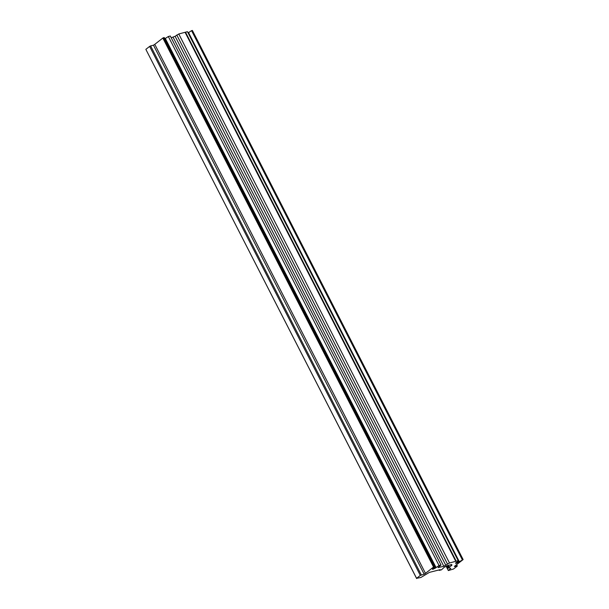 <?xml version="1.0" encoding="UTF-8"?>
<svg xmlns="http://www.w3.org/2000/svg" width="609" height="609" viewBox="0 0 609 609"><rect width="100%" height="100%" fill="white"/><g stroke="black" fill="none" stroke-linecap="round" stroke-linejoin="round"><path stroke-width="0.91" d="M164.978 38.694L168.335 36.517L439.036 565.517L441.007 565.023L438.069 567.603L443.816 566.279L449.48 562.982L458.181 560.683L457.526 561.841L456.004 562.647A2.284 0.48 152.9 0 0 455.89 562.739A2.284 0.48 152.9 0 0 455.616 562.982L455.745 563.47A2.284 0.48 152.9 0 0 456.476 563.279L458.585 562.229A2.284 0.48 152.9 0 0 459.057 561.879L463.114 559.587L455.037 565.875A3.152 0.662 152.9 0 0 454.375 566.568L457.29 566.073L453.553 568.989L448.331 570.549L450.789 568.357L449.183 567.877L447.569 568.273L451.901 565.319L451.01 565.274L451.802 564.505L447.577 565.578L444.296 567.238L441.487 569.818L439.272 570.374L440.208 569.651L429.436 572.369L420.872 577.484L416.586 578.322L420.324 575.406L424.169 574.188A3.152 0.662 152.9 0 0 425.47 573.343L433.539 567.055L434.94 566.553L434.293 567.702L432.771 568.517A2.284 0.48 152.9 0 0 432.656 568.6A2.284 0.48 152.9 0 0 432.375 568.844L432.504 569.331A2.284 0.48 152.9 0 0 433.243 569.149L435.351 568.098A2.284 0.48 152.9 0 0 435.823 567.748L439.036 565.517M188.219 32.825L191.569 30.656L462.269 559.648M171.198 37.766L175.103 36.289L178.78 33.982L185.509 32.186L456.21 561.178M185.113 32.384L455.814 561.376M185.509 32.186L187.473 31.691L458.181 560.683M191.569 30.656L192.375 30.45L463.076 559.45M456.613 564.65L457.222 565.845M446.245 566.469L448.331 570.549M446.29 566.446L448.27 570.321M439.051 569.94L439.272 570.374M416.586 578.322L145.947 49.55L416.647 578.55M145.886 49.321L149.624 46.413L420.324 575.406M149.624 46.413L150.613 45.911L421.314 574.911M150.613 45.911L153.468 45.195L424.169 574.188M153.468 45.195A3.152 0.662 152.9 0 0 154.77 44.35L162.839 38.055L433.539 567.055M162.839 38.055L163.44 37.758L434.141 566.751M163.44 37.758L164.24 37.552L434.94 566.553M168.335 36.517L170.299 36.022L441.007 565.023M165.229 38.291L435.93 567.291M188.463 32.429L459.163 561.422M456.118 562.579L456.476 563.279M456.484 562.442L456.819 563.097M456.605 562.389L456.933 563.013M456.864 562.244L457.184 562.868M457.504 561.863L457.854 562.533M457.679 561.567L458.113 562.419M457.755 561.437L458.242 562.389M457.976 561.041L458.585 562.229M188.189 32.772L458.889 561.772M188.272 32.589L458.973 561.589M446.58 566.241L447.592 568.235M446.587 566.233L447.6 568.227M447.341 565.67L448.346 567.641M447.546 565.586L448.551 567.542M448.178 565.426L449.183 567.382M448.399 565.365L449.381 567.284M450.835 564.749L451.063 565.198L450.85 564.749M154.77 44.35L425.47 573.343M432.885 568.448L433.243 569.149M433.243 568.304L433.585 568.966M433.372 568.25L433.692 568.882M433.631 568.106L433.951 568.73M434.27 567.733L434.613 568.403M434.445 567.436L434.879 568.288M434.514 567.306L435.001 568.258M434.742 566.903L435.351 568.098M164.955 38.641L435.656 567.641M165.039 38.458L435.739 567.459M438.335 567.215L438.533 567.611M173.116 37.278L443.816 566.279M175.103 36.289L445.803 565.281M176.785 34.979L447.486 563.972M178.78 33.982L449.48 562.982M188.173 32.81L458.881 561.81M446.542 566.271L447.569 568.273M450.751 564.771L451.01 565.274M164.94 38.679L435.641 567.679"/></g></svg>
